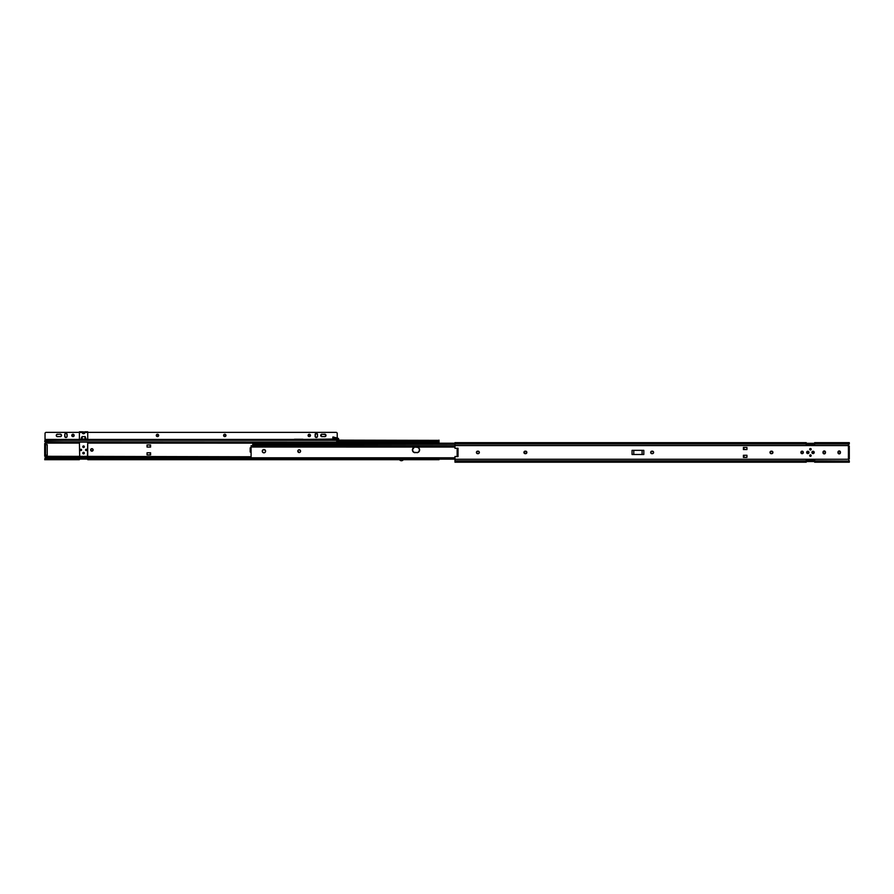 <?xml version="1.0" encoding="UTF-8"?>
<svg xmlns="http://www.w3.org/2000/svg" width="894" height="894" viewBox="0 0 894 894"><rect width="100%" height="100%" fill="white"/><g stroke="black" fill="none" stroke-linecap="round" stroke-linejoin="round"><path stroke-width="1.34" d="M848.451 459.069L849.132 460.656M848.395 444.966L848.35 445.581A0.715 0.715 0 0 0 848.417 445.704L849.278 446.039L849.3 458.801L849.021 446.039M455.258 443.279L806.22 443.279L806.22 442.631L806.22 444.005L454.979 444.005L454.979 443.279L806.22 443.279L806.22 444.005L454.979 444.005L454.979 445.581L848.35 445.581A0.715 0.715 0 0 0 848.417 445.704L848.417 459.136A0.715 0.715 0 0 1 848.853 458.812A0.715 0.715 0 0 0 848.35 459.259L454.979 459.259L454.979 460.835L806.22 460.835L806.22 461.561L454.979 461.561L454.979 460.835L806.22 460.835L806.22 459.896L814.646 459.896L814.646 460.835L849.3 461.047L814.646 461.561L814.646 460.835L849.3 461.047L849.3 462.209L849.3 461.561L814.646 461.561L814.646 462.209L814.646 459.896L806.22 459.896L806.22 461.561L454.979 461.561L454.979 462.209L806.22 462.209L806.22 461.561L806.22 462.209M771.924 451.191L770.013 452.174L770.349 453.303L771.678 453.671A1.252 1.252 0 0 0 772.93 452.42A1.252 1.252 0 0 1 771.678 453.671L771.231 453.671A1.252 1.252 0 0 1 769.991 452.42A1.252 1.252 0 0 1 771.231 451.168A1.252 1.252 0 0 0 770.997 451.191L771.678 451.168A1.252 1.252 0 0 1 772.93 452.42L772.159 451.269M823.083 451.716A1.252 1.252 0 0 1 824 450.978L823.016 452.889L824.48 453.861L825.486 452.196L824.234 450.956M479.262 452.889A1.252 1.252 0 0 0 479.329 452.666L478.793 451.381L476.971 451.381L476.513 452.9L478.1 453.671A1.252 1.252 0 0 0 479.251 452.9L479.329 452.666A1.252 1.252 0 0 0 479.352 452.42A1.252 1.252 0 0 1 478.1 453.671L479.251 452.9M653.514 452.889A1.252 1.252 0 0 0 653.615 452.42L652.844 451.269L651.033 451.537L650.888 453.113L652.363 453.671A1.252 1.252 0 0 0 653.514 452.9L653.615 452.42A1.252 1.252 0 0 1 652.363 453.671L653.514 452.9M813.696 452.543L812.948 453.046L812.434 452.42A0.637 0.637 0 0 1 813.071 451.783A0.637 0.637 0 0 1 813.708 452.42L813.708 452.42A0.637 0.637 0 0 0 813.417 451.895L813.417 451.895A0.637 0.637 0 0 0 812.713 451.895L812.713 451.895A0.637 0.637 0 0 0 812.713 452.945L812.713 452.945A0.637 0.637 0 0 0 813.417 452.945L813.417 452.945A0.637 0.637 0 0 0 813.708 452.42A0.637 0.637 0 0 1 813.071 453.057A0.637 0.637 0 0 1 812.434 452.42L812.948 451.794L813.696 452.297M808.042 453.012L807.271 452.777A0.637 0.637 0 0 0 808.433 452.42A0.637 0.637 0 0 0 807.45 451.895A0.637 0.637 0 0 0 807.159 452.42A0.637 0.637 0 0 1 807.796 451.783A0.637 0.637 0 0 1 808.433 452.42A0.637 0.637 0 0 1 807.796 453.057A0.637 0.637 0 0 1 807.159 452.42A0.637 0.637 0 0 0 807.271 452.777L807.93 451.794L808.154 452.945M810.143 449.928L810.433 449.984A0.749 0.749 0 0 1 809.685 449.235A0.749 0.749 0 0 1 810.433 448.486L810.143 448.542A0.749 0.749 0 0 0 809.908 448.699L809.908 449.76A0.749 0.749 0 0 0 810.143 449.928L809.908 449.76M810.143 454.912L810.143 454.912A0.749 0.749 0 0 0 809.908 455.08L809.908 456.141A0.749 0.749 0 0 0 810.143 456.298L810.433 456.353A0.749 0.749 0 0 1 809.685 455.605A0.749 0.749 0 0 1 810.433 454.856L809.908 455.08M848.484 444.843L848.339 445.536M848.73 458.857L848.417 459.136A0.715 0.715 0 0 0 848.35 459.259L454.979 459.259L454.979 462.176M403.228 459.65L403.317 459.706A2.257 2.257 0 0 1 401.428 460.734A2.257 2.257 0 0 0 403.317 459.706L402.725 459.583A1.699 1.699 0 0 1 401.428 460.186L401.428 460.734A2.257 2.257 0 0 1 399.529 459.706L399.484 459.628M399.696 459.628L402.725 459.583L401.428 460.186L400.132 459.583L402.725 459.583M251.091 458.834L251.091 457.806L251.091 459.136L44.968 459.069L44.7 459.706L45.572 457.426M45.683 442.664L45.65 443.078A0.715 0.715 0 0 1 45.583 443.212L44.979 443.547L45.605 442.474L45.65 443.078L79.41 443.078L45.65 443.078A0.715 0.715 0 0 1 44.979 443.547L45.583 443.212A0.715 0.715 0 0 0 45.65 443.078L45.315 442.139L79.354 442.139L45.348 441.614M45.695 456.968L45.65 456.767A0.715 0.715 0 0 0 45.449 456.476L45.583 456.633A0.715 0.715 0 0 1 45.65 456.767L45.482 457.527L45.65 456.767L251.091 456.767L44.979 456.298A0.715 0.715 0 0 1 45.65 456.767A0.715 0.715 0 0 0 45.583 456.633L44.979 456.298M83.868 447.458L84.204 446.732A0.637 0.637 0 0 1 83.567 447.369A0.637 0.637 0 0 1 82.93 446.732L82.818 446.732A0.749 0.749 0 0 0 83.567 447.481A0.749 0.749 0 0 0 84.315 446.732A0.749 0.749 0 0 1 83.567 447.481A0.749 0.749 0 0 1 82.818 446.732L83.712 447.469M83.019 453.66L82.818 453.113A0.771 0.771 0 0 1 83.567 452.342A0.771 0.771 0 0 1 84.338 453.113L84.338 453.113A0.771 0.771 0 0 0 83.723 452.353L82.818 453.113A0.749 0.749 0 0 0 83.567 453.861A0.749 0.749 0 0 0 84.315 453.113L84.204 453.113A0.637 0.637 0 0 1 83.567 453.75A0.637 0.637 0 0 1 82.93 453.113L83.567 453.861L84.315 453.113A0.749 0.749 0 0 1 83.567 453.861A0.749 0.749 0 0 1 82.818 453.113A0.749 0.749 0 0 1 83.567 452.364A0.749 0.749 0 0 1 84.315 453.113L83.41 452.353A0.771 0.771 0 0 0 82.784 453.113L83.924 453.638L83.567 452.476L82.93 453.113A0.637 0.637 0 0 1 83.567 452.476A0.637 0.637 0 0 1 84.204 453.113L84.315 453.113A0.749 0.749 0 0 0 83.567 452.364A0.749 0.749 0 0 0 82.818 453.113L82.784 453.113A0.771 0.771 0 0 0 83.712 453.873L83.723 453.873A0.771 0.771 0 0 0 84.338 453.113A0.771 0.771 0 0 1 83.567 453.884A0.771 0.771 0 0 1 82.784 453.113L82.807 452.956M439.021 440.787L439.021 441.412L439.021 440.362L337.217 440.787L439.021 440.362L338.848 440.139L337.999 438.272L337.943 440.329L337.217 440.317L338.848 440.329L337.943 440.183M45.516 442.351L45.661 443.044M337.217 440.139L337.943 440.139L337.764 439.133L333.54 437.993L333.764 437.144L332.97 436.931L332.758 437.792L337.764 439.133L337.999 438.272L333.764 437.144L337.999 438.272A0.883 0.883 0 0 1 338.636 438.976L338.558 438.742M84.941 432.495L83.801 433.713L84.952 432.428L87.724 432.428L87.724 439.278L85.947 439.256L84.997 436.551L84.997 439.077L85.388 437.389L85.947 439.256L85.109 436.674L82.136 436.551L81.745 437.389L82.136 436.551L84.997 436.551L86.159 439.278L80.963 439.278L81.544 437.356L82.136 439.077L82.136 436.618L84.997 436.618L84.997 439.077L82.136 439.077L82.136 436.618L81.745 439.122L81.745 437.389L81.175 439.256L79.41 439.58L79.41 431.791L79.41 432.428L82.181 432.428L82.181 431.791L87.724 432.428L87.724 431.791L87.724 439.278L80.963 439.278L86.159 439.278L85.165 436.596L82.136 436.551L80.963 439.278L79.41 439.58L79.41 432.428L82.181 432.428L83.31 433.713L82.192 432.495M46.142 432.372L79.41 432.372L46.142 432.372A1.106 1.106 0 0 0 45.035 433.489L45.058 433.266A1.106 1.106 0 0 0 45.035 433.489L45.058 433.266M45.214 432.875L45.929 432.394A1.106 1.106 0 0 0 45.214 432.875L45.113 433.065M337.217 433.489L337.194 433.266A1.106 1.106 0 0 1 337.217 433.489L337.217 438.071L337.217 433.489A1.106 1.106 0 0 0 336.11 432.372L87.724 432.372L336.11 432.372M336.725 432.562L337.038 432.875A1.106 1.106 0 0 0 336.323 432.394L336.725 432.562M158.64 435.188L157.478 436.618L158.663 435.423A1.196 1.196 0 0 1 157.478 436.618A1.196 1.196 0 0 1 156.282 435.423L156.282 435.423A1.196 1.196 0 0 0 158.573 435.892A1.196 1.196 0 0 0 158.663 435.423L157.925 434.328L156.629 434.585L157.02 436.529L158.663 435.423L157.478 436.618M74.146 435.657L74.168 435.423A1.196 1.196 0 0 1 72.973 436.618A1.196 1.196 0 0 1 71.788 435.423L71.788 435.423A1.196 1.196 0 0 0 71.878 435.881L71.878 435.881A1.196 1.196 0 0 0 72.135 436.261L72.135 436.272A1.196 1.196 0 0 0 74.168 435.423L73.207 434.26L71.811 435.188L72.515 436.529L74.079 435.881M64.748 436.317L64.77 434.305L65.094 437.155L66.391 437.412L67.128 436.317L66.782 433.691L65.474 433.434L64.77 434.305A1.196 1.196 0 0 0 64.748 434.54A1.196 1.196 0 0 1 65.932 433.344A1.196 1.196 0 0 1 67.128 434.54A1.196 1.196 0 0 0 67.106 434.305L67.128 436.317A1.196 1.196 0 0 1 65.932 437.501A1.196 1.196 0 0 1 64.748 436.317A1.196 1.196 0 0 0 64.837 436.764L64.77 436.54M225.947 435.657L225.97 435.423A1.196 1.196 0 0 1 224.785 436.618A1.196 1.196 0 0 1 223.589 435.423L223.589 435.423A1.196 1.196 0 0 0 223.679 435.881L223.679 435.881A1.196 1.196 0 0 0 223.936 436.261L223.936 436.272A1.196 1.196 0 0 0 225.97 435.423L224.785 434.238L223.612 435.188L224.327 436.529L225.88 435.881M310.442 435.188L309.279 436.618L310.475 435.423A1.196 1.196 0 0 1 309.279 436.618A1.196 1.196 0 0 1 308.084 435.423L308.084 435.423A1.196 1.196 0 0 0 310.374 435.892A1.196 1.196 0 0 0 310.475 435.423L309.737 434.328L308.43 434.585L308.821 436.529L310.475 435.423L309.279 436.618M316.32 437.501L316.085 437.479A1.196 1.196 0 0 0 317.482 436.551L317.426 434.082L315.861 433.434L315.124 436.317L316.085 437.479L315.481 437.155A1.196 1.196 0 0 0 316.085 437.479L317.493 436.54L316.979 437.3M60.758 436.574L57.261 436.652A1.252 1.252 0 0 0 57.507 436.674A1.252 1.252 0 0 1 56.255 435.423A1.252 1.252 0 0 1 57.507 434.182A1.252 1.252 0 0 0 56.814 434.383L60.278 434.182A1.252 1.252 0 0 1 61.161 436.306A1.252 1.252 0 0 1 60.278 436.674A1.252 1.252 0 0 0 61.161 434.54A1.252 1.252 0 0 0 60.278 434.182A1.252 1.252 0 0 1 61.53 435.423A1.252 1.252 0 0 0 60.278 434.182L56.814 434.383L56.288 435.669L57.261 436.652L60.971 436.462L61.507 435.188L60.758 434.272M325.964 435.177A1.252 1.252 0 0 0 325.897 434.953L324.745 434.182A1.252 1.252 0 0 1 325.964 435.177A1.252 1.252 0 0 0 324.745 434.182A1.252 1.252 0 0 1 325.997 435.423A1.252 1.252 0 0 0 325.975 435.188A1.252 1.252 0 0 1 324.745 436.674A1.252 1.252 0 0 0 325.975 435.188L325.897 434.953A1.252 1.252 0 0 0 324.745 434.182L321.281 434.383L321.281 436.462L324.991 436.652L325.975 435.188M526.778 452.889A1.252 1.252 0 0 0 526.845 452.666L526.868 452.42A1.252 1.252 0 0 1 525.616 453.671A1.252 1.252 0 0 0 526.767 452.9L526.845 452.666A1.252 1.252 0 0 0 526.868 452.42L525.616 451.168L523.951 452.174L524.934 453.638L526.767 452.9M807.796 451.258A1.162 1.162 0 0 0 807.159 451.448L806.835 451.772A1.162 1.162 0 0 0 806.835 453.068L807.148 453.392A1.162 1.162 0 0 0 807.796 453.582A1.162 1.162 0 0 1 806.634 452.42A1.162 1.162 0 0 1 807.796 451.258L807.148 451.448L807.796 451.258A1.162 1.162 0 0 1 808.969 452.42A1.162 1.162 0 0 1 807.796 453.582L808.969 452.42L807.796 451.258A1.162 1.162 0 0 1 808.768 451.772M812.847 453.56A1.162 1.162 0 0 0 813.071 453.582A1.162 1.162 0 0 1 811.908 452.42A1.162 1.162 0 0 1 813.071 451.258A1.162 1.162 0 0 0 812.847 451.28M814.143 451.973L814.032 451.772A1.162 1.162 0 0 0 813.071 451.258L812.836 451.28A1.162 1.162 0 0 0 811.987 451.973L811.987 452.867A1.162 1.162 0 0 0 812.836 453.56L813.886 453.247L814.143 451.973L813.071 451.258L811.987 451.973M801.236 453.303L801.08 453.113A1.252 1.252 0 0 0 803.36 452.42A1.252 1.252 0 0 1 802.119 453.671A1.252 1.252 0 0 1 800.868 452.42A1.252 1.252 0 0 1 802.119 451.168A1.252 1.252 0 0 1 803.36 452.42A1.252 1.252 0 0 0 800.968 451.939L800.89 452.174A1.252 1.252 0 0 0 800.868 452.409L802.119 453.671L803.36 452.42L802.119 451.168L800.868 452.42A1.252 1.252 0 0 0 800.957 452.889M746.948 457.382L743.406 457.382L743.406 455.269L743.406 457.382L746.948 457.382L746.948 455.269L743.406 455.269L746.948 455.269L746.948 457.382M746.948 449.559L743.406 449.559L743.406 447.458L746.948 447.458L743.406 447.458L743.406 449.559L743.406 447.458L743.406 449.559L746.948 449.559L746.948 447.458L746.948 449.559M643.825 454.498L632.047 454.498L643.825 454.498L643.825 450.341L632.047 450.341L643.825 450.341L643.825 454.498M806.22 443.927L814.646 443.927L806.22 443.927M814.646 444.173L806.22 444.173L814.646 444.173M814.646 443.301L806.22 443.301L814.646 443.301M454.979 442.876L806.22 442.631L454.979 442.631L454.979 445.581L848.35 445.581A0.715 0.715 0 0 0 848.551 445.871M848.518 444.81L849.255 444.005L814.646 444.005L814.646 444.944L806.22 444.944L806.22 444.005L806.22 444.944L814.646 444.944L814.646 443.279L849.3 443.647M806.22 461.539L814.646 461.539L806.22 461.539M814.646 460.913L806.22 460.913L814.646 460.913M806.22 460.667L814.646 460.667L806.22 460.667M849.3 442.631L849.3 443.279L849.3 442.631L814.646 442.631L814.646 443.279L849.3 443.279L849.255 444.005L814.646 444.005L814.646 442.631M457.862 456.611L454.979 456.488L454.979 459.259L454.979 456.488L458.03 456.611L458.03 448.218L454.979 448.352L454.979 445.581L454.979 448.352L457.862 448.229M651.681 453.638L651.916 453.671A1.252 1.252 0 0 1 650.676 452.42A1.252 1.252 0 0 1 651.916 451.168L652.363 451.168A1.252 1.252 0 0 1 653.514 451.939L653.246 451.537M771.924 453.638L772.93 452.42A1.252 1.252 0 0 0 771.678 451.168M770.08 452.9L770.08 452.9A1.252 1.252 0 0 0 770.986 453.638M839.902 453.671A1.252 1.252 0 0 0 840.461 452.643A1.252 1.252 0 0 1 839.209 453.884A1.252 1.252 0 0 1 837.957 452.643L839.455 453.861L840.438 451.951L838.963 450.978L837.957 452.643A1.252 1.252 0 0 0 838.516 453.671M632.047 450.341L632.047 454.498L632.047 450.341M811.987 452.867L812.624 453.493M806.835 451.772L806.835 453.068M807.796 453.582L807.148 453.392L807.796 453.582A1.162 1.162 0 0 0 808.768 453.068M810.433 449.984L811.182 449.235L810.433 448.486A0.749 0.749 0 0 1 811.182 449.235A0.749 0.749 0 0 1 810.433 449.984A0.749 0.749 0 0 0 811.171 449.38M810.433 456.353L811.182 455.605L810.433 454.856A0.749 0.749 0 0 1 811.182 455.605A0.749 0.749 0 0 1 810.433 456.353A0.749 0.749 0 0 0 811.059 456.029M526.767 451.939A1.252 1.252 0 0 0 525.616 451.168L525.862 451.191M525.862 453.638L525.18 453.671A1.252 1.252 0 0 1 523.929 452.42A1.252 1.252 0 0 1 525.18 451.168A1.252 1.252 0 0 0 524.934 451.191L525.616 451.168A1.252 1.252 0 0 1 526.868 452.42A1.252 1.252 0 0 0 526.778 451.951M524.487 453.459L524.297 453.303A1.252 1.252 0 0 0 525.18 453.671M524.141 453.113L523.951 452.666A1.252 1.252 0 0 0 524.286 453.303M523.951 452.174L524.141 451.727A1.252 1.252 0 0 0 523.951 452.655M524.7 451.269L524.934 451.191A1.252 1.252 0 0 0 524.141 451.727M650.765 451.939L650.888 451.727A1.252 1.252 0 0 0 651.916 453.671L652.363 453.671M770.986 451.202A1.252 1.252 0 0 0 770.08 451.939L770.203 451.727M838.058 451.716L838.17 451.504A1.252 1.252 0 0 0 837.957 452.196A1.252 1.252 0 0 1 839.209 450.956A1.252 1.252 0 0 1 840.461 452.196L840.461 452.643M840.36 451.716L840.438 451.951A1.252 1.252 0 0 0 839.902 451.168M457.404 448.252L457.404 456.588M457.147 448.263L457.147 456.577M457.694 456.599L457.694 448.24M848.417 445.704L848.417 459.136M811.171 455.459A0.749 0.749 0 0 0 810.433 454.856M811.059 448.81A0.749 0.749 0 0 0 810.433 448.486M813.071 451.258A1.162 1.162 0 0 1 814.233 452.42A1.162 1.162 0 0 1 813.071 453.582A1.162 1.162 0 0 0 814.032 453.068L814.143 452.867M814.043 453.057A1.162 1.162 0 0 0 814.043 451.783M808.388 452.174L808.254 452.867M807.215 452.666L807.349 451.973M808.768 453.057A1.162 1.162 0 0 0 808.768 451.783M633.779 454.498L633.779 450.341L633.779 454.498M642.093 450.341L642.093 454.498L642.093 450.341M743.406 457.382L743.406 455.269L743.406 457.382M743.953 447.458L743.953 449.559M743.953 455.269L743.953 457.382M838.516 453.683A1.252 1.252 0 0 0 839.902 453.683M839.902 451.157A1.252 1.252 0 0 0 838.516 451.157M824.48 453.861A1.252 1.252 0 0 0 825.486 452.643A1.252 1.252 0 0 1 824.234 453.884A1.252 1.252 0 0 1 822.994 452.643A1.252 1.252 0 0 0 823.083 453.113M823.083 453.124A1.252 1.252 0 0 0 824 453.861M823.083 451.727A1.252 1.252 0 0 0 822.994 452.196A1.252 1.252 0 0 1 824.234 450.956A1.252 1.252 0 0 1 825.486 452.196L825.486 452.643M825.486 452.196A1.252 1.252 0 0 0 824.48 450.978M651.916 451.168A1.252 1.252 0 0 0 650.888 451.727M652.363 451.168A1.252 1.252 0 0 1 653.615 452.42A1.252 1.252 0 0 0 653.514 451.951M478.1 453.671L477.664 453.671A1.252 1.252 0 0 1 476.413 452.42A1.252 1.252 0 0 1 477.664 451.168L478.1 451.168A1.252 1.252 0 0 1 479.352 452.42A1.252 1.252 0 0 0 479.262 451.951M479.251 451.939A1.252 1.252 0 0 0 478.1 451.168M299.188 452.554A1.386 1.386 0 0 0 300.339 451.951A1.386 1.386 0 0 1 299.959 452.319L300.339 451.939A1.386 1.386 0 0 0 300.462 451.705L300.574 451.168A1.386 1.386 0 0 0 300.473 450.643A1.386 1.386 0 0 1 300.473 451.693A1.386 1.386 0 0 0 300.574 451.168L300.462 450.643A1.386 1.386 0 0 0 299.188 449.783A1.386 1.386 0 0 1 300.574 451.168A1.386 1.386 0 0 1 299.188 452.554L299.713 452.453A1.386 1.386 0 0 1 299.456 452.532L299.188 452.554A1.386 1.386 0 0 1 297.803 451.168A1.386 1.386 0 0 1 300.462 450.632A1.386 1.386 0 0 0 298.92 449.816A1.386 1.386 0 0 1 299.188 449.783L298.92 449.816A1.386 1.386 0 0 0 298.417 450.017A1.386 1.386 0 0 1 298.92 449.816L298.417 450.017A1.386 1.386 0 0 0 298.216 450.185A1.386 1.386 0 0 1 298.417 450.017L298.205 450.196A1.386 1.386 0 0 0 298.037 450.397A1.386 1.386 0 0 1 298.205 450.196L298.037 450.397A1.386 1.386 0 0 0 297.903 450.632A1.386 1.386 0 0 1 298.037 450.408L297.903 450.643A1.386 1.386 0 0 0 297.825 450.889A1.386 1.386 0 0 1 297.903 450.643L297.825 450.9A1.386 1.386 0 0 0 297.803 451.168A1.386 1.386 0 0 1 297.825 450.911L299.188 452.554A1.386 1.386 0 0 1 298.037 451.951A1.386 1.386 0 0 0 299.456 452.532A1.386 1.386 0 0 1 298.417 452.33L298.92 452.532M262.758 449.995A1.665 1.665 0 0 1 263.283 449.637A1.665 1.665 0 0 0 262.288 451.492L262.266 451.168A1.665 1.665 0 0 1 263.92 449.514A1.665 1.665 0 0 1 265.585 451.168A1.665 1.665 0 0 0 265.462 450.542L265.462 451.805A1.665 1.665 0 0 0 265.552 451.504A1.665 1.665 0 0 1 265.105 452.342L265.585 451.168A1.665 1.665 0 0 1 263.92 452.833A1.665 1.665 0 0 1 262.266 451.168A1.665 1.665 0 0 0 263.283 452.71L263.92 452.833A1.665 1.665 0 0 0 265.093 452.353A1.665 1.665 0 0 1 264.568 452.71L265.105 452.353A1.665 1.665 0 0 0 265.585 451.168L264.557 449.637L263.004 449.794L262.288 451.492L263.283 452.71A1.665 1.665 0 0 1 262.534 450.252L264.244 449.537M417.9 447.369A2.771 2.771 0 0 0 416.839 447.156A2.771 2.771 0 0 1 419.61 449.928A2.771 2.771 0 0 1 416.839 452.699A2.771 2.771 0 0 0 417.9 452.487L414.112 452.487A2.771 2.771 0 0 0 415.174 452.699A2.771 2.771 0 0 1 412.402 449.928A2.771 2.771 0 0 0 413.207 451.883A2.771 2.771 0 0 1 413.207 447.972L413.218 447.961A2.771 2.771 0 0 1 414.112 447.369L412.402 449.928A2.771 2.771 0 0 1 415.174 447.156A2.771 2.771 0 0 0 414.112 447.358A2.771 2.771 0 0 1 415.174 447.156L414.112 447.369A2.771 2.771 0 0 0 412.402 449.928L413.631 452.23L417.375 452.643L419.141 451.47L419.398 448.866L417.9 447.369L415.174 447.156L417.375 447.201L419.141 448.386M251.091 458.141L251.091 446.698L251.091 458.141M300.462 450.643L299.188 449.783A1.386 1.386 0 0 0 297.825 451.436A1.386 1.386 0 0 1 297.803 451.168A1.386 1.386 0 0 0 297.825 451.436M264.244 452.8L264.557 452.71A1.665 1.665 0 0 1 263.92 452.833L263.596 452.8M251.091 446.005L251.091 447.045L251.091 445.704L454.979 445.704M265.462 451.816A1.665 1.665 0 0 1 265.105 452.342L264.847 452.554M263.004 452.554L262.747 452.353A1.665 1.665 0 0 1 262.3 451.504M418.805 447.972A2.771 2.771 0 0 1 418.805 451.883L418.381 452.23M413.218 451.895A2.771 2.771 0 0 0 415.174 452.699A2.771 2.771 0 0 1 413.218 451.895A2.771 2.771 0 0 0 414.112 452.487L412.872 451.47A2.771 2.771 0 0 0 413.207 451.883L414.637 452.643M412.872 451.459A2.771 2.771 0 0 1 414.112 447.369L415.174 447.156A2.771 2.771 0 0 0 414.112 447.358M251.091 458.935L454.979 459.091L251.639 459.091L251.639 458.242L454.979 458.242L251.527 458.231L251.639 459.091L87.78 459.069L87.78 459.706L87.78 459.047L45.806 458.79L251.091 458.79L44.968 458.432A1.106 0.782 180 0 1 45.806 458.164L251.091 458.164L45.806 458.164L45.806 458.79A1.106 0.782 0 0 0 44.968 459.069L44.856 459.181M251.091 445.905L251.639 446.598L454.979 446.598L251.527 446.609L251.639 445.748L454.979 445.748L251.091 445.704M251.091 447.022L454.979 447.045M251.091 459.125L454.979 459.136M265.552 450.844A1.665 1.665 0 0 0 265.105 449.995A1.665 1.665 0 0 1 265.552 451.492A1.665 1.665 0 0 0 265.552 450.855M265.093 449.995A1.665 1.665 0 0 0 263.931 449.514A1.665 1.665 0 0 1 265.093 449.995A1.665 1.665 0 0 0 263.931 449.514M299.948 452.33A1.386 1.386 0 0 1 299.713 452.453A1.386 1.386 0 0 0 300.339 451.951M262.747 450.006A1.665 1.665 0 0 0 262.545 450.241A1.665 1.665 0 0 1 263.92 449.514M262.534 450.252A1.665 1.665 0 0 0 262.3 450.844M253.751 444.24L454.979 444.206L253.907 444.553M253.639 444.765L253.639 445.704L253.639 444.765L252.756 444.765L252.756 445.704L252.756 444.765L253.751 444.743M454.979 443.2L252.756 443.2L252.756 444.217L253.639 444.217M252.756 443.223L252.756 444.206M263.931 452.833A1.665 1.665 0 0 0 265.093 452.353M90.998 450.811L92.92 450.621A1.252 1.252 0 0 0 93.032 450.408L93.132 449.928A1.252 1.252 0 0 0 92.764 449.045L92.574 448.889A1.252 1.252 0 0 0 90.64 449.928A1.252 1.252 0 0 1 91.881 448.676A1.252 1.252 0 0 1 93.132 449.928L92.764 449.045M92.764 449.034A1.252 1.252 0 0 0 92.574 448.889L90.998 449.045M439.021 441.412L439.021 442.139L87.78 442.139L439.021 442.139L439.021 443.078L87.724 443.078L439.021 443.2L439.021 441.412M86.819 450.174L86.863 449.928A0.67 0.67 0 0 0 86.204 449.257A0.67 0.67 0 0 0 85.746 450.375A0.637 0.637 0 0 0 86.204 450.565L86.841 449.928L86.204 449.291A0.637 0.637 0 0 0 85.958 449.336L85.746 449.47A0.637 0.637 0 0 0 85.578 449.794L85.533 449.928A0.67 0.67 0 0 0 86.07 450.576L86.327 450.576A0.67 0.67 0 0 0 86.863 449.928A0.67 0.67 0 0 1 86.204 450.587A0.67 0.67 0 0 1 85.533 449.928L86.204 450.565A0.637 0.637 0 0 1 85.567 449.928A0.637 0.637 0 0 1 86.204 449.291L85.835 449.369M81.175 449.336L80.292 449.928A0.637 0.637 0 0 0 80.929 450.565L81.399 450.397A0.67 0.67 0 0 0 81.6 449.928A0.67 0.67 0 0 1 80.929 450.587A0.67 0.67 0 0 1 80.27 449.928A0.67 0.67 0 0 0 80.806 450.576L81.063 450.576A0.67 0.67 0 0 0 81.399 450.397L81.6 449.928A0.67 0.67 0 0 0 80.929 449.257A0.67 0.67 0 0 0 80.27 449.928L80.929 450.587A0.637 0.637 0 0 1 80.292 449.928A0.637 0.637 0 0 1 80.929 449.291L80.27 449.928A0.67 0.67 0 0 1 80.929 449.257A0.67 0.67 0 0 1 81.6 449.928L80.929 449.291A0.637 0.637 0 0 0 80.292 449.917L80.482 450.375M437.904 441.681L438.742 441.412A1.106 0.782 0 0 1 437.904 441.681L336.96 441.681L437.904 441.681L437.904 441.055L337.217 441.055L437.904 441.055L437.904 441.681M438.742 440.787L437.904 441.055A1.106 0.782 180 0 0 438.742 440.787M79.354 441.949L79.354 442.608M45.482 457.527L44.868 458.153L79.354 457.236L251.091 457.706L87.78 458.164L87.78 457.236L45.549 457.46M87.78 459.706L399.529 459.706A2.257 2.257 0 0 0 401.428 460.734L401.428 460.186A1.699 1.699 0 0 1 400.132 459.583L399.897 459.594M44.868 441.692L44.7 441.021M79.354 459.706L79.354 459.047L79.354 459.672L44.7 459.706L79.354 459.706M45.862 456.298L45.862 455.191L45.862 456.298M45.862 444.653L45.862 443.547L44.7 443.547L44.7 444.653L44.7 443.547L45.862 443.547L45.862 444.653M147.052 452.777L147.052 454.89L150.047 454.89L147.052 454.89L147.052 452.777L150.594 452.777L150.594 454.89L150.594 452.777L150.594 454.89L150.047 452.777L147.052 452.777M147.052 444.966L147.052 447.067L150.594 447.067L150.594 444.966L147.052 444.966L147.052 447.067L150.047 447.067L150.594 444.966L150.594 447.067L150.047 444.966L147.052 444.966M250.175 447.849L250.175 452.006L251.091 452.006L250.175 452.006L250.175 447.849L251.091 447.849L250.175 447.849M90.842 449.235L90.842 450.621M82.874 447.022L82.818 446.732A0.771 0.771 0 0 0 83.567 447.514A0.771 0.771 0 0 0 84.338 446.732L83.567 445.983L82.818 446.732A0.749 0.749 0 0 1 83.567 445.983A0.749 0.749 0 0 1 84.315 446.732A0.749 0.749 0 0 0 83.567 445.983A0.749 0.749 0 0 0 82.818 446.732L83.567 447.369L84.014 446.285L82.93 446.732A0.637 0.637 0 0 1 83.567 446.095A0.637 0.637 0 0 1 84.204 446.732L84.315 446.732A0.771 0.771 0 0 1 83.567 447.514A0.771 0.771 0 0 1 82.784 446.732L82.851 446.441M44.7 456.298L44.7 444.653L45.583 444.653L45.583 443.547L45.583 444.653L44.7 444.653L44.7 456.298L45.583 456.298L45.583 455.191L44.7 455.191L45.583 455.191L45.583 444.653L47.248 444.653L45.583 444.653L45.583 455.191L45.583 444.653L45.583 455.191L47.248 455.191L45.583 455.191L45.583 456.275L44.7 456.298M439.021 441.055L439.021 440.139M45.516 457.504L45.661 456.812M45.65 456.767L45.605 457.37M83.567 445.983L83.41 445.972A0.771 0.771 0 0 0 82.784 446.732L82.784 446.732A0.771 0.771 0 0 1 83.567 445.961A0.771 0.771 0 0 1 84.338 446.732L84.338 446.732A0.771 0.771 0 0 0 83.723 445.972L84.215 446.307M93.043 450.397A1.252 1.252 0 0 0 93.132 449.928A1.252 1.252 0 0 1 91.881 451.168A1.252 1.252 0 0 1 90.64 449.928A1.252 1.252 0 0 0 92.92 450.621M338.848 440.139L338.636 438.976M332.97 436.931L332.747 437.781L333.54 437.993L333.764 437.144L332.97 436.931M47.248 444.653L47.248 455.191L47.248 444.653M87.724 431.791L84.952 431.791L84.941 432.517M87.444 456.577L87.724 442.083L87.701 456.409L79.577 456.555M83.31 433.713L84.438 433.422A1.386 1.386 0 0 0 84.852 432.852L84.919 432.629A1.386 1.386 0 0 1 84.293 433.534L82.84 433.534L82.181 432.35L84.952 432.372L83.824 433.713M82.326 432.975L83.567 433.735A1.386 1.386 0 0 1 82.885 433.556A1.386 1.386 0 0 0 82.885 433.556A1.386 1.386 0 0 1 82.695 433.422L82.885 433.556A1.386 1.386 0 0 1 82.203 432.629L82.27 432.852A1.386 1.386 0 0 0 82.684 433.422L83.567 433.735A1.386 1.386 0 0 0 84.248 433.556L84.438 433.422A1.386 1.386 0 0 1 82.84 433.534L83.064 433.646M79.41 442.083L79.689 456.577M86.573 449.369L85.958 449.336A0.637 0.637 0 0 0 85.746 449.47L85.545 449.794M84.796 432.975L84.293 433.534A1.386 1.386 0 0 1 84.248 433.556L84.058 433.646M84.327 452.956L83.868 452.398M85.735 449.458L85.578 449.805A0.637 0.637 0 0 0 85.567 449.928A0.67 0.67 0 0 1 86.204 449.257A0.67 0.67 0 0 1 86.863 449.928L86.204 449.291A0.637 0.637 0 0 1 86.841 449.928A0.637 0.637 0 0 1 86.204 450.565L86.752 450.297M84.952 431.791L84.952 432.35M80.929 449.481L80.929 450.364L80.929 449.481M80.929 449.291A0.637 0.637 0 0 1 81.566 449.928A0.637 0.637 0 0 1 80.929 450.565M86.204 449.481L86.204 450.364L86.204 449.481M337.194 441.189A1.106 1.106 0 0 0 337.217 440.966L336.11 442.083L46.142 442.083L45.035 440.306L337.217 440.306L337.217 439.58L45.035 439.58L45.035 440.306L337.217 440.306L337.217 438.988L302.988 439.423L337.217 439.58L45.035 439.58L45.035 433.489L45.035 439.423L79.264 439.423L45.035 439.423L45.035 433.489M294.394 439.423L87.858 439.423L294.394 439.423M302.988 439.256L294.394 439.256M65.273 437.3L65.094 437.155A1.196 1.196 0 0 0 66.167 437.479L66.782 437.155A1.196 1.196 0 0 1 66.167 437.479L65.932 437.501M45.527 441.893L336.334 442.061A1.106 1.106 0 0 0 337.038 441.591L337.139 441.39M46.142 442.083A1.106 1.106 0 0 1 45.035 440.966L45.058 441.189A1.106 1.106 0 0 1 45.035 440.966L45.035 439.423M60.971 434.383L61.507 435.669M56.814 434.395A1.252 1.252 0 0 0 56.356 434.942L56.288 435.188A1.252 1.252 0 0 0 57.261 436.652L56.467 436.116M56.288 435.177A1.252 1.252 0 0 1 56.356 434.953L56.624 434.54M224.785 436.618L223.612 435.188M225.947 435.188L225.97 435.423A1.196 1.196 0 0 0 224.126 434.428L225.444 434.439M308.43 434.585L309.279 434.238A1.196 1.196 0 0 0 308.084 435.423L308.106 435.188M309.279 434.238L309.939 434.439A1.196 1.196 0 0 0 309.279 434.238M315.124 436.317L315.146 434.305A1.196 1.196 0 0 0 315.124 434.54A1.196 1.196 0 0 1 316.32 433.344A1.196 1.196 0 0 1 317.515 434.54A1.196 1.196 0 0 0 317.493 434.316L317.515 436.317A1.196 1.196 0 0 1 316.32 437.501A1.196 1.196 0 0 1 315.124 436.317A1.196 1.196 0 0 0 315.146 436.54M315.861 433.434L316.32 433.344A1.196 1.196 0 0 0 315.481 433.691M325.975 435.669A1.252 1.252 0 0 0 325.997 435.423A1.252 1.252 0 0 1 324.745 436.674A1.252 1.252 0 0 0 325.964 435.669L324.991 436.652L321.494 436.574M321.494 434.272L321.974 434.182A1.252 1.252 0 0 0 321.091 436.306L320.756 435.188M321.091 436.306A1.252 1.252 0 0 0 321.974 436.674A1.252 1.252 0 0 1 320.722 435.423A1.252 1.252 0 0 1 321.974 434.182L325.785 434.73M156.808 434.439L157.478 434.238A1.196 1.196 0 0 0 156.282 435.423L156.305 435.188M157.478 434.238L158.137 434.439A1.196 1.196 0 0 0 157.478 434.238M72.973 436.618L71.811 435.188M74.146 435.188L74.168 435.423A1.196 1.196 0 0 0 72.313 434.428L73.822 434.585M66.782 433.691A1.196 1.196 0 0 0 65.932 433.344L66.391 433.434M65.932 433.344A1.196 1.196 0 0 0 64.77 434.305M72.313 434.439A1.196 1.196 0 0 0 71.788 435.423A1.196 1.196 0 0 1 72.973 434.238A1.196 1.196 0 0 1 74.168 435.423M156.282 435.423A1.196 1.196 0 0 1 157.478 434.238A1.196 1.196 0 0 1 158.663 435.423A1.196 1.196 0 0 0 158.137 434.439M317.482 434.305A1.196 1.196 0 0 0 316.32 433.344M308.084 435.423A1.196 1.196 0 0 1 309.279 434.238A1.196 1.196 0 0 1 310.475 435.423A1.196 1.196 0 0 0 309.939 434.439M224.115 434.439A1.196 1.196 0 0 0 223.589 435.423A1.196 1.196 0 0 1 224.785 434.238A1.196 1.196 0 0 1 225.97 435.423M61.53 435.423A1.252 1.252 0 0 1 60.278 436.674A1.252 1.252 0 0 0 61.161 436.306M45.214 441.591A1.106 1.106 0 0 0 45.929 442.061M337.217 440.966A1.106 1.106 0 0 1 336.11 442.083M849.3 462.209L814.646 462.209M454.979 457.795L251.091 457.795M439.021 441.021L438.205 441.021M439.021 459.706L403.362 459.706M79.41 431.791L82.181 431.791"/></g></svg>
